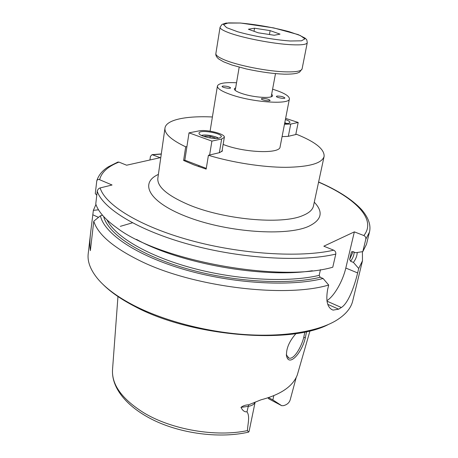<?xml version="1.0" encoding="UTF-8"?>
<svg xmlns="http://www.w3.org/2000/svg" width="458" height="458" viewBox="0 0 458 458"><rect width="100%" height="100%" fill="white"/><g stroke="black" fill="none" stroke-linecap="round" stroke-linejoin="round"><path stroke-width="0.69" d="M277.05 96.054C280.874 96.071 283.491 96.707 284.887 97.966C284.887 99.14 275.962 97.485 276.392 96.392L277.05 96.054M262.096 98.453C266.029 98.453 268.703 99.105 270.106 100.411C270.106 101.642 260.94 99.976 261.375 98.825L262.096 98.453M222.909 86.03C226.744 86.058 229.309 86.665 230.603 87.856C230.632 89.024 221.706 87.495 222.101 86.402L222.909 86.03M222.204 149.961L222.388 150.848L219.697 152.611L208.424 155.291L206.169 169.105L194.06 164.932L183.612 160.466L184.837 160.18L206.283 168.384M183.612 160.466L185.696 146.835L186.921 146.571M212.398 116.979C186.171 115.708 166.071 119.744 164.977 128.068C164.296 133.639 171.206 139.896 185.696 146.835M208.424 155.291C232.487 162.601 262.795 167.296 285.74 167.336C309.322 166.952 322.111 163.311 324.109 156.413C324.573 149.279 315.425 141.917 296.652 134.337L288.042 136.381L282.076 136.616M96.781 195.205L95.281 193.579L96.787 180.801C97.417 179.536 98.361 179.175 99.638 179.719L112.055 184.998L100.153 187.935C98.716 188.301 97.743 189.417 97.239 191.272L95.768 203.97C98.235 211.625 105.334 219.634 117.059 227.987C159.676 260.716 279.935 282.643 332.771 267.214L335.788 254.093C336 252.312 335.308 251.013 333.705 250.194L323.823 246.192L354.349 231.868L363.835 235.538C365.37 236.294 366.028 237.513 365.81 239.191L362.799 251.614L355.723 252.736L352.906 251.608L351.584 251.866L351.315 252.387L349.637 259.463L350.61 261.266L353.416 262.411L358.711 268.485L362.473 260.82L362.415 251.677M149.932 159.991L150.43 156.384L152.067 154.661L160.203 157.689L126.626 165.212L118.937 162.103L117.637 162.155M223.138 144.453L224.22 144.848C245.694 152.955 280.199 153.928 280.09 146.852L289.41 98.888C289.37 95.917 283.771 92.688 272.607 89.19M236.534 82.761C224.838 82.188 218.466 83.287 217.413 86.058C217.281 88.732 222.353 91.783 232.635 95.212C254.734 102.615 289.817 104.67 289.41 98.888M235.693 87.684L234.33 88.829C234.278 90.278 237.026 91.921 242.58 93.747C254.27 97.623 272.71 98.722 272.573 95.642L271.691 94.096M267.919 397.859L268.857 398.884L281.687 405.685L272.871 399.914L268.577 397.641M296.223 377.392L290.24 399.685C289.341 402.748 287.074 404.74 283.439 405.662L281.687 405.685M304.845 331.958L303.74 337.517C301.118 347.656 293.733 360.04 288.855 358.041L286.382 354.876M296.028 333.533C289.175 341.319 286.01 348.819 286.548 356.026C289.17 367.482 302.24 352.294 305.36 337.609L306.602 331.581M255.14 402.095L249.083 431.396L248.631 432.1L247.452 430.594C247.686 424.068 250.188 416.414 246.988 411.811C244.635 412.148 242.626 410.666 240.965 407.362L248.093 406.378C251.453 405.862 253.686 404.672 254.797 402.805L255.106 402.113M310.014 330.785L297.305 374.93C292.948 386.283 280.863 394.573 261.037 399.8L248.66 404.803C245.637 404.901 243.072 405.754 240.965 407.362M102.483 215.208L100.439 215.787L93.776 221.214L90.375 250.641C89.613 246.112 89.722 239.906 90.701 232.017L93.352 210.365L98.522 209.804M95.945 204.48L93.352 210.365M358.711 268.485L357.635 272.939C354.395 286.473 348.326 303.173 341.359 307.507L338.639 309.167L333.08 310.118C327.481 307.988 325.655 301.187 327.596 289.719L328.678 285.025L323.125 278.516L320.205 277.267L319.18 275.35L320.457 269.665M93.776 221.214C97.8 234.359 113.258 247.566 140.142 260.842C192.641 286.903 284.756 298.21 328.678 285.025M90.701 232.017L88.205 253.749C87.278 261.455 90.369 269.705 97.485 278.498C105.248 287.893 117.391 296.893 133.925 305.486C163.26 320.537 205.098 331.701 244.206 334.5C283.319 337.243 317.068 331.649 335.514 320.898C345.218 315.098 350.96 308.423 352.734 300.866L362.473 260.82M354.349 231.868L345.807 268.044C342.796 281.212 334.128 296.286 326.892 300.666M362.799 251.614L366.492 244.297L369.451 232.137C370.751 226.968 369.972 219.399 361.711 209.741C352.271 199.585 337.901 190.333 318.619 181.986M353.416 262.411C355.763 259.268 357.051 255.959 357.274 252.495M103.016 284.418C110.687 292.089 121.261 299.418 134.744 306.402C190.179 336.384 289.805 344.731 328.226 324.567M132.431 222.817L120.322 226.344M100.439 215.787C104.023 233.294 135.934 255.432 184.328 269.539C232.641 283.662 290.051 286.926 323.125 278.516M136.541 239.408C179.542 263.533 263.625 278.521 312.316 270.741M285.397 119.527C288.443 120.574 289.948 121.542 289.92 122.435C289.628 123.276 287.864 123.631 284.624 123.505M284.487 124.215L290.733 124.072L298.187 122.463L285.62 118.37M295.765 134.549L298.187 122.463M219.205 138.127C213.365 139.616 198.045 135.78 199.041 133.101C199.167 129.242 222.451 133.123 221.34 136.81L219.205 138.127M221.649 138.997L224.34 137.337C225.485 133.913 206.552 129.15 198.955 130.908L189.017 132.849L211.899 141.104L221.649 138.997L219.348 152.697M209.627 155.004L211.899 141.104M184.837 160.18L189.017 132.849M204.514 136.661L204.68 136.169L210.211 136.312L215.254 138.035L215.145 138.419M204.594 136.69L204.68 136.169M209.947 137.921L210.211 136.312M270.14 30.623L280.033 34.127L274.228 35.26L258.152 32.787L248.368 29.232L254.539 28.213L270.14 30.623L269.436 34.522M254.539 28.213L254.007 31.281M313.564 205.51L313.467 205.957C312.648 209.81 309.058 213.022 302.704 215.586C281.762 224.93 222.926 219.565 187.849 204.388C167.015 195.28 157.014 186.561 157.844 178.236L164.977 128.068M158.388 174.412C138.602 183.303 149.216 202.951 189.297 217.653C229.177 232.487 286.405 236.265 308.36 226.464C321.745 220.126 323.714 212.037 314.274 202.201M100.153 187.935C105.059 204.772 139.352 226.315 190.122 240.284C240.816 254.27 300.105 257.9 333.705 250.194M363.835 235.538C377.089 219.296 354.887 197.799 318.585 182.135M161.273 154.1L152.674 154.77M118.937 162.103C107.876 166.472 101.441 172.345 99.638 179.719M273.775 395.706L272.871 399.914M305.36 337.609L303.74 337.517M248.436 432.146C221.048 438.461 183.807 434.132 155.829 421.228C128.011 408.284 111.265 388.624 112.531 369.623C111.58 384.68 121.983 399.061 143.743 412.767C171.532 429.678 216.021 437.31 247.452 430.594M98.487 217.367L92.842 214.791M345.807 268.044L357.635 272.939M327.773 304.347L338.639 309.167M326.966 301.152L341.359 307.507M365.81 239.191L369.451 232.137M97.239 191.272C102.884 208.625 138.356 230.614 190.184 244.692C241.939 258.787 301.965 262.165 335.788 254.093M351.315 252.387L351.841 251.66M349.637 259.463L353.101 251.688M350.61 261.266C352.752 258.369 353.971 255.335 354.263 252.152M248.66 404.803L246.988 411.811M103.685 216.565C107.848 233.614 139.158 254.911 185.925 268.457C232.618 282.008 287.905 285.231 320.205 277.267M107.017 219.926C115.09 236.574 147.814 256.131 192.669 268.153C237.473 280.176 288.563 282.706 319.18 275.35M288.322 136.318L290.733 124.072M284.79 122.664L286.605 123.528M201.577 135.528C204.72 134.142 215.644 135.963 218.18 138.293M286.387 71.877C268.211 71.557 237.13 65.431 223.847 59.603C218.317 57.227 215.661 55.218 215.867 53.575C215.541 55.372 216.542 57.21 218.878 59.099L223.699 61.864L232.017 65.053L246.272 68.94C262.36 72.353 273.855 73.738 284.218 74.167C290.515 74.219 294.935 73.847 297.471 73.045L299.543 72.164L302.085 68.929C301.496 71.076 296.263 72.061 286.387 71.877M307.255 42.726C306.957 40.281 306.62 39.13 306.253 39.273L305.148 38.186L298.255 34.625L273.661 27.892L240.559 23.026L226.052 23.077L221.993 24.423L220.069 27.194C219.903 28.573 222.64 30.348 228.267 32.512C241.795 37.825 273.266 43.922 291.569 44.741C301.501 45.187 306.734 44.518 307.255 42.726L302.085 68.929M290.223 40.997C274.405 39.875 253.182 36.136 237.57 31.728L226.624 27.646L223.521 24.514L228.45 22.9L240.055 23.02C256.497 24.503 272.825 27.377 289.044 31.648L300.351 35.564L304.919 38.85L301.456 40.825L290.223 40.997M313.467 205.957L324.109 156.413M157.844 178.236L157.913 177.756M210.096 131.143L217.413 86.058M286.319 354.595L286.548 356.026M112.531 369.623L117.958 296.544M288.849 358.036L288.111 357.669M96.787 180.801C98.602 175.099 102.466 170.428 108.374 166.798L117.969 162.023M331.483 309.408L333.08 310.118M161.296 153.945L152.067 154.655M286.742 123.523L284.796 122.629M221.924 151.627L224.34 137.337M198.949 165.578L198.778 166.666M218.392 138.264C218.724 137.366 206.678 133.776 201.383 135.436M239.185 67.177L235.235 90.381M275.498 73.646L271.188 96.787M220.069 27.194L215.867 53.575"/></g></svg>
